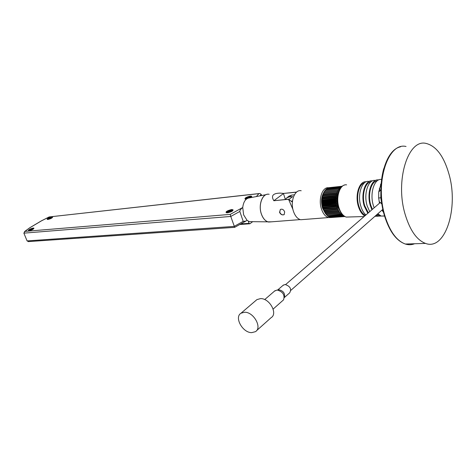 <?xml version="1.0" encoding="UTF-8"?>
<svg xmlns="http://www.w3.org/2000/svg" width="476" height="476" viewBox="0 0 476 476"><rect width="100%" height="100%" fill="white"/><g stroke="black" fill="none" stroke-linecap="round" stroke-linejoin="round"><path stroke-width="0.71" d="M374.16 207.816L373.327 205.394C369.483 193.31 374.445 178.018 381.538 179.482M379.473 203.21L378.682 198.016L378.741 191.911L381.205 183.141M384.578 216.062L381.181 216.044L377.801 213.789M372.399 209.345L370.78 205.221C367.496 194.821 371.072 181.404 377.147 180.868M371.929 209.755L370.316 205.596C366.502 193.643 371.435 178.506 378.485 179.952L378.563 179.964M369.721 211.665L367.145 205.81C363.355 193.994 368.257 179.024 375.267 180.452M380.717 184.123L381.097 184.652M383.269 211.058L382.966 211.665M378.366 216.205L374.993 216.259M383.061 210.142L382.597 211.1M368.37 212.837L364.687 205.638C361.468 195.517 364.949 182.445 370.905 181.832M379.33 188.288L380.27 190.567M380.443 184.748L381.044 185.592M367.847 213.29L364.223 206.007C360.463 194.315 365.336 179.5 372.297 180.904L372.351 180.91M365.925 214.956C363.729 213.058 362.028 210.154 360.832 206.239C357.101 194.69 361.938 180.053 368.852 181.433M378.64 197.421L378.7 198.01L380.806 197.772L380.883 190.025L378.741 191.911M365.437 215.378C362.563 213.98 360.368 210.862 358.844 206.031C355.798 196.481 358.862 184.075 364.467 182.855M364.765 215.961C361.986 214.319 359.856 211.136 358.374 206.405C354.715 195.077 359.386 180.678 366.187 181.802M405.201 214.545C394.848 180.826 408.051 138.635 426.085 143.425C436.266 146.013 443.912 156.301 449.023 174.281C458.852 208.119 445.268 251.06 425.52 243.415C416.827 240.088 410.056 230.467 405.201 214.545M379.152 201.669L381.948 204.037M381.698 203.883L380.806 197.772M383.632 212.576L382.002 210.089M375.6 216.205L374.755 216.467M381.853 216.021L378.123 216.134L376.23 215.17M379.979 215.509L376.855 214.622M283.006 285.38L285.088 284.499C290.223 286.225 291.752 289.009 289.67 292.853L284.345 297.548M278.198 289.872L279.019 289.759C283.476 290.955 285.255 293.519 284.345 297.452M274.545 291.092L277.121 290.015C282.875 291.657 285.023 294.93 283.571 299.826L273.141 309.079M251.691 332.641C242.617 332.831 233.984 317.171 241.017 313.202L244.569 312.244C253.637 311.816 262.508 327.756 255.422 331.677L251.691 332.641M255.898 300.481L256.915 299.612L260.467 298.619C269.499 298.071 278.162 313.726 271.07 317.706L256.558 330.665M28.411 230.455L29.084 230.699C32.059 229.979 33.677 229.146 33.939 228.194L33.219 228.028M251.078 197.588L251.816 196.302L250.394 196.058M226.046 212.272L226.255 212.689L227.474 212.796C231.348 211.963 233.198 210.963 233.02 209.791L231.645 209.535M51.83 216.889C48.124 218.097 46.612 218.942 47.302 219.418L47.909 219.46C50.819 218.752 52.396 217.948 52.64 217.044L51.884 216.883M280.328 209.494L279.757 212.213C280.864 214.498 282.351 215.283 284.208 214.575L284.267 214.533M279.531 212.385C280.757 214.575 282.298 215.325 284.142 214.622L284.684 211.945C283.69 209.565 282.262 208.738 280.394 209.446L279.531 212.385M269.16 194.273C262.776 192.762 258.004 204.615 261.378 213.95C263.032 218.555 265.435 221.257 268.607 222.048L271.564 221.816M296.625 192.072L283.642 193.423L280.305 193.107C272.974 193.208 270.814 195.749 273.837 200.735L288.557 199.295L292.924 209.404M266.06 194.654L249.823 197.832C245.866 198.2 243.504 201.425 242.73 207.512L243.635 214.86L247.056 220.317L249.305 221.643L252.453 221.679M267.679 194.232C261.895 194.47 258.301 205.471 261.336 213.95C262.806 218.121 264.954 220.751 267.786 221.84L271.522 221.822M244.961 198.688L245.158 199.081L246.282 199.188M242.706 207.53C240.713 209.095 239.755 210.41 239.833 211.457L230.753 216.461L230.235 214.384L242.73 207.512M283.642 193.423L296.465 192.203M301.481 219.662L302.879 219.555M268.732 222.036L271.439 221.828M292.389 202.104L288.557 199.295M288.748 199.152L273.837 200.735M285.332 199.367L283.458 193.559L274.027 200.592M239.833 211.457L243.188 221.364L245.884 221.084L247.032 220.334M256.356 196.552L258.908 193.649L259.837 193.476L261.193 194.357L261.58 195.529M234.65 227.254L230.753 216.461L23.871 233.145L27.096 240.915L234.156 226.403L243.188 221.364M28.756 241.57L27.096 240.915M23.871 233.145L24.907 231.395L230.235 214.384M24.46 231.639L29.655 227.825L24.907 231.395M258.908 193.649L49.135 216.943L259.247 193.542M41.263 220.971L29.875 227.742M240.796 223.928L249.019 223.333L248.347 221.227M249.019 223.333L249.894 223.774L239.779 224.499M252.679 221.679L249.894 223.774M248.633 197.962L250.608 196.707L248.222 196.868L246.205 198.189L247.698 197.808L247.407 198.337L247.794 198.236M231.544 210.684L231.8 210.243L230.283 210.624L230.61 210.065L227.308 211.743L228.825 211.368L228.492 211.927L231.544 210.684M32.481 229.004L32.886 228.635L31.416 228.694L29.411 229.825L30.875 229.765L32.481 229.004M51.229 217.806L51.604 217.455L50.516 217.746L50.986 217.3L48.183 218.627L49.665 218.549L51.229 217.806M49.855 218.365L49.647 217.978M50.391 218.032L50.123 217.538M31.118 229.545L30.91 229.158M31.696 229.212L31.416 228.694M247.99 198.159L247.698 197.808M246.616 198.087L246.437 197.772M248.293 198.052L247.931 197.391M248.71 197.754L248.222 196.868M249.109 197.451L249.115 197.088M229.158 211.76L228.825 211.368M227.754 211.636L227.57 211.302M229.497 211.671L229.081 210.922M229.908 211.267L229.408 210.368M230.277 210.999L230.283 210.624M322.091 198.998L335.931 197.808L322.091 198.998L322.567 198.314L322.258 197.546L336.58 195.797L336.389 194.678L322.567 195.916L336.389 194.678M322.282 197.427L322.793 196.82L322.544 196.035M335.943 197.677L336.413 196.993L336.11 196.213L322.258 197.546M322.02 202.246L335.883 201.104L322.02 202.246L322.407 201.431L322.002 200.61L335.86 199.313L336.288 198.551L335.931 197.808M322.002 200.61L322.436 199.86L322.079 199.123M335.877 200.973L336.258 200.146L335.854 199.444L322.002 200.741M322.365 205.513L336.24 204.406L322.365 205.513L322.651 204.603L322.157 204.02L335.997 202.633L336.336 201.753L335.883 201.104M322.145 203.889L322.478 203.02L322.026 202.377M336.223 204.281L336.502 203.359L336.014 202.764L322.157 204.02M323.103 208.637L336.996 207.566L323.103 208.637L323.275 207.667L322.716 207.227L336.544 205.894L336.77 204.93L336.24 204.406M322.686 207.102L322.918 206.156L322.389 205.644M336.96 207.447L337.133 206.459L336.574 206.013L322.716 207.227M324.198 211.469L338.097 210.422L324.198 211.469L324.257 210.481L323.65 210.214L337.46 208.928L337.579 207.929L336.996 207.566M323.609 210.1L323.728 209.113L323.139 208.756L323.626 209.993M338.049 210.315L338.109 209.315L337.508 209.041L323.65 210.214M338.716 211.594L324.864 212.73L338.716 211.594L338.722 210.6L338.097 210.422M324.864 212.73L324.87 211.749L324.245 211.57M339.447 212.748L325.596 213.873L339.447 212.748L339.394 211.778L338.769 211.689M325.596 213.873L325.459 212.784M340.233 213.772L326.393 214.878L340.233 213.772L340.132 212.826L339.507 212.837M326.393 214.878L326.274 213.908M340.923 213.73L340.298 213.843L340.923 213.73M341.952 215.348L328.113 216.437L341.952 215.348L341.649 214.355L327.304 215.795L341.143 214.7M342.857 215.89L329.023 216.973L342.857 215.89L342.512 214.956L342.018 215.396M301.189 190.757C294.787 189.15 290.021 201.497 293.43 211.255C295.096 216.062 297.518 218.889 300.695 219.728L303.658 219.495M328.613 187.77C322.442 186.705 318.123 199.105 321.413 208.845C323.073 213.789 325.477 216.699 328.624 217.562L330.951 217.532M339.09 190.632C336.538 195.142 336.092 200.557 337.752 206.87L341.084 212.945M325.34 189.9L339.162 188.472L325.34 189.9M324.626 190.852L338.46 189.43L324.626 190.852M323.989 191.941L337.823 190.537L323.989 191.941M323.43 193.161L337.264 191.768L323.43 193.161M322.954 194.488L336.758 193.226L322.918 194.601L323.442 194.381L323.388 193.256M329.951 217.336L343.85 216.282L330.029 217.353L329.808 216.949M330.891 217.526L344.731 216.461L330.784 217.3M331.778 217.472L344.868 216.532M329.541 187.603L342.256 186.235M328.571 187.913L342.208 186.271M328.63 187.711L342.196 186.283M339.929 187.663L326.114 189.103L339.929 187.663L340.441 188.038L340.685 187.062L341.096 187.354M327.803 187.99L341.613 186.544L327.803 187.99M289.063 199.349L292.68 196.6L289.289 196.939L286.844 197.79L285.261 199.492M291.377 201.116L292.502 201.009M288.825 196.296L291.74 195.083L294.418 194.815M339.162 188.472L339.674 188.752L339.87 187.722M338.46 189.43L338.966 189.615L339.108 188.544M337.823 190.537L338.454 190.388L338.406 189.513M337.264 191.768L337.877 191.495L337.776 190.626M336.794 193.113L337.282 193.006L337.228 191.87M336.413 194.559L336.883 194.357L336.758 193.226M341.072 214.64L340.935 213.784M343.291 215.455L342.928 215.925M343.779 216.265L343.559 215.676M341.465 186.949L341.542 186.574M340.751 187.02L326.935 188.46L340.685 187.062M326 189.835L326.048 189.156M326.798 189.031L326.869 188.508M327.655 188.389L327.732 188.02M329.023 216.973L328.862 216.431M328.113 216.437L327.958 215.741M327.232 215.735L327.095 214.896M322.567 195.916L323.043 195.719L322.918 194.601M337.877 191.495L324.043 192.887L323.942 192.03M338.454 190.388L324.62 191.792L324.578 190.93M325.275 190.787L325.281 189.972M414.596 243.748C411.591 244.956 408.503 245.045 405.314 244.027C396.585 240.791 389.796 231.419 384.953 215.914C374.624 183.081 387.928 141.913 406.046 146.489M384.435 215.717C380.009 199.379 379.771 183.706 383.71 168.7M349.67 216.973L346.201 217.074C343.047 215.943 340.637 212.82 338.971 207.715C335.455 197.1 340.06 183.617 346.617 184.855M411.776 243.837L406.593 243.992M29.155 230.414C32.683 229.42 34.01 228.629 33.13 228.046C29.613 229.033 28.292 229.825 29.155 230.414M249.977 197.802C252.119 196.63 252.232 196.052 250.316 196.076C245.61 197.344 244.337 198.266 246.485 198.831L246.8 198.79M227.54 212.439C232.347 211.154 233.686 210.196 231.556 209.553C226.778 210.832 225.44 211.79 227.54 212.439M47.975 219.186C51.468 218.192 52.747 217.431 51.801 216.901C48.326 217.889 47.053 218.651 47.975 219.186M49.058 217.02L41.537 220.81M261.193 194.357L259.878 195.862M322.793 196.82L336.639 195.475M322.555 198.29L336.407 196.963M322.419 199.813L336.27 198.504M322.383 201.366L336.235 200.081M322.436 202.937L336.294 201.669M322.597 204.501L336.449 203.258M322.853 206.043L336.705 204.817M323.198 207.548L337.05 206.34M323.632 208.982L337.484 207.798M324.15 210.344L338.002 209.178M338.609 210.463L324.757 211.618L338.597 210.463M324.001 192.566L323.698 193.131M323.454 193.643L323.121 194.452M322.978 194.845L322.657 195.88M322.585 196.166L322.312 197.409M322.276 197.588L322.008 202.919L323.109 208.619M291.74 195.083L289.289 196.939M323.728 210.231L324.215 211.249M324.4 211.588L324.876 212.379M325.156 212.808L325.578 213.373M326.048 213.926L326.328 214.224M340.263 187.919L340.572 187.883M342.298 215.122L342.619 215.098M341.34 214.551L341.762 214.521M326.304 214.021L340.15 212.903M325.566 213.01L339.412 211.88M324.888 211.88L338.733 210.731M324.275 210.63L338.127 209.464M323.74 209.291L337.591 208.107M323.287 207.863L337.139 206.661M322.918 206.376L336.77 205.156M322.645 204.841L336.496 203.603M322.466 203.282L336.318 202.02M322.383 201.711L336.235 200.426M322.401 200.152L336.252 198.849M322.52 198.617L336.371 197.296M322.734 197.135L336.58 195.797M323.043 195.719L336.883 194.357M323.121 195.416L336.96 194.053M323.442 194.381L337.282 193.006M323.537 194.101L337.377 192.726M338.543 189.466L339.096 189.406M339.412 188.609L339.81 188.567M400.548 146.81C384.441 149.869 375.534 187.086 384.519 215.866C389.386 231.384 396.318 240.773 405.314 244.027L425.52 243.415M344.678 185.003C338.686 186.211 335.532 198.314 338.62 207.679C340.31 212.802 342.839 215.937 346.201 217.074L364.086 216.544M375.034 216.223L378.123 216.134M378.206 215.241L379.479 215.206M381.181 216.044L384.543 215.943M285.665 284.535L380.33 202.467M290.86 290.33L382.882 209.315M283.482 284.969L277.746 289.932M241.017 313.202L256.915 299.612M275.128 290.586L264.698 299.588M249.305 221.643L267.786 221.84M268.607 222.048L300.201 219.597M245.884 221.084L234.62 227.379M234.573 227.355L28.185 241.612M41.376 220.858L29.655 227.825M49.123 216.949L41.406 220.84M231.586 209.541C227.248 210.701 225.475 211.749 226.255 212.689M250.346 196.064C246.241 197.112 244.515 198.117 245.158 199.081M33.159 228.034C29.524 229.164 27.971 230.039 28.512 230.652M325.59 213.718L322.567 208.161C320.866 201.991 321.33 196.665 323.96 192.179M324.138 191.923L324.596 191.334M325.804 213.944L326.352 214.468M300.695 219.728L328.624 217.562M289.295 195.939L286.844 197.79"/></g></svg>
